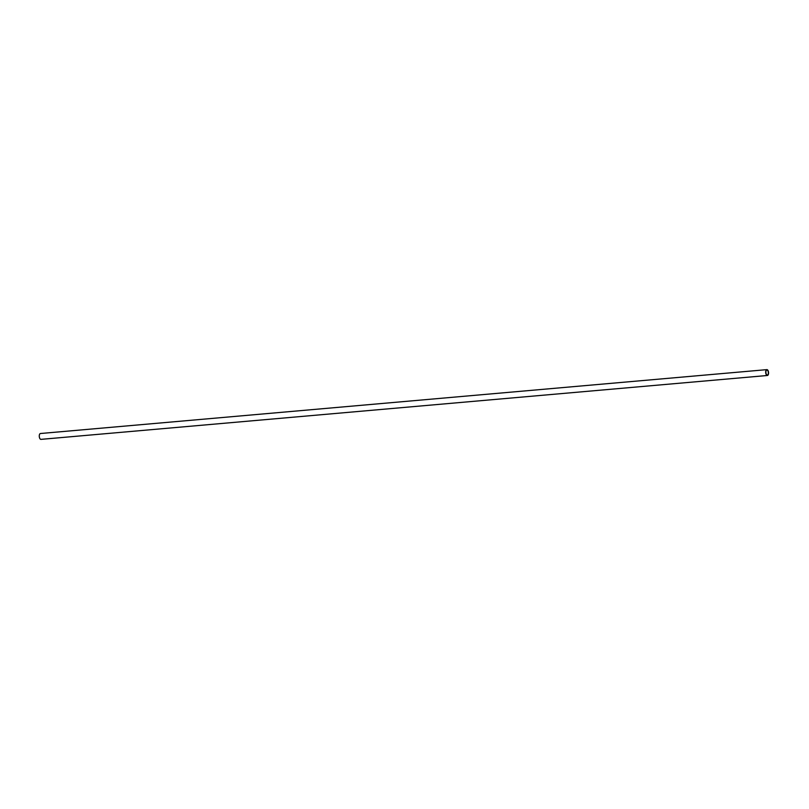 <?xml version="1.0" encoding="UTF-8"?>
<svg xmlns="http://www.w3.org/2000/svg" width="809" height="809" viewBox="0 0 809 809"><rect width="100%" height="100%" fill="white"/><g stroke="black" fill="none" stroke-linecap="round" stroke-linejoin="round"><path stroke-width="1.21" d="M768.348 372.636A2.528 1.214 -95 0 1 767.347 375.073A2.528 1.214 -95 0 1 765.911 372.666A2.528 1.214 -95 0 1 766.902 370.047A2.528 1.214 -95 0 1 768.348 372.636M767.377 375.487L40.966 439.368A2.943 1.416 -95 0 1 39.297 436.567A2.943 1.416 -95 0 1 40.45 433.513L766.871 369.632A2.943 1.416 -95 0 1 768.55 372.646A2.943 1.416 -95 0 1 767.377 375.487A2.943 1.416 -95 0 1 765.708 372.676A2.943 1.416 -95 0 1 766.871 369.632"/></g></svg>
